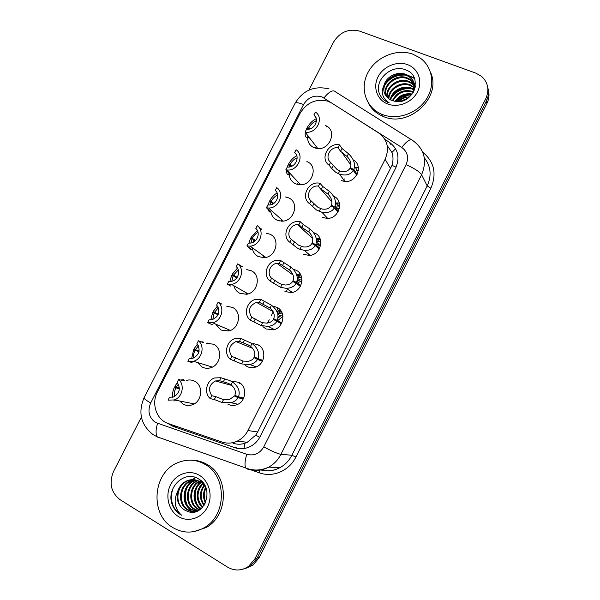 <?xml version="1.0" encoding="UTF-8"?>
<svg xmlns="http://www.w3.org/2000/svg" width="600" height="600" viewBox="0 0 600 600"><rect width="100%" height="100%" fill="white"/><g stroke="black" fill="none" stroke-linecap="round" stroke-linejoin="round"><path stroke-width="0.9" d="M232.163 381.21L238.868 382.343C247.478 386.452 246.21 401.535 236.925 404.685C233.76 405.847 230.715 405.668 227.805 404.123M253.163 343.575L257.94 344.767C266.933 348.862 265.17 364.493 255.36 367.155C252.413 368.055 249.6 367.822 246.93 366.457L244.725 364.89M273.653 306.345L276.93 307.365C286.358 311.445 283.98 327.728 273.585 329.782L265.972 328.95L262.92 326.61M293.55 269.325L295.845 270.112C305.775 274.215 302.595 291.255 291.6 292.545L284.933 291.608M313.553 232.597L314.67 233.032C325.185 237.173 321 255.075 309.382 255.42L303.803 254.43M333.54 196.17C344.595 200.483 339.082 219.18 326.94 218.377L322.597 217.417M353.257 159.938C363.84 165.285 356.288 183.45 344.31 181.373L341.303 180.57M186.36 380.445C189.315 379.59 192.12 379.868 194.782 381.285C203.798 385.658 202.058 401.827 192.18 404.835C189.007 405.9 185.993 405.66 183.135 404.107L179.648 401.002M206.498 343.222L213.675 344.272C223.065 348.615 220.822 365.317 210.442 367.83C207.495 368.655 204.705 368.377 202.08 366.998L197.625 362.528M226.785 306.263L232.485 307.41C242.295 311.745 239.438 329.062 228.525 330.983L220.935 330.038L215.692 324.09M246.728 269.618L251.212 270.72C261.502 275.048 257.88 293.07 246.42 294.263L239.715 293.25C236.715 291.668 234.78 289.178 233.91 285.78M266.295 233.205L269.858 234.18C280.695 238.522 276.135 257.34 264.112 257.655L258.405 256.612C254.865 254.775 252.817 251.812 252.27 247.71M285.532 196.958L288.42 197.798C299.873 202.185 294.18 221.873 281.618 221.145L277.02 220.132C273.435 218.347 271.365 215.415 270.81 211.335M306.907 161.572C319.043 166.02 311.985 186.653 298.942 184.695L295.56 183.817C291.188 181.627 289.08 178.012 289.245 172.958M325.312 125.505C338.205 130.028 329.543 151.642 316.132 148.297L314.01 147.653C309.975 145.762 307.837 142.553 307.597 138.03M331.808 103.11L327.683 101.145C315.998 98.453 306.803 102.502 300.112 113.31L157.44 391.875C151.05 403.612 156.442 419.827 168.203 423.518L221.985 442.05C227.085 443.73 232.163 443.43 237.21 441.143C241.875 438.885 245.452 435.353 247.95 430.537L385.118 159.308C389.662 148.395 387.518 139.605 378.668 132.945L331.808 103.11M233.032 443.205C237.067 444.555 241.035 444.577 244.928 443.257L247.305 442.268L255.712 435.158L257.647 431.978L392.002 165.345C393.353 160.792 393.33 156.502 391.92 152.49L387.188 145.507M252.84 242.415L254.025 239.767M235.042 276.862L235.335 276.308M216.135 313.875L216.458 313.23M316.905 148.425L317.032 147.57M216.248 346.822L216.697 346.635M210.9 366.63L211.433 367.493L210.877 366.63M235.905 310.8L236.325 310.673M228.907 330.885L228.278 329.528M245.835 292.56L246.39 294.263L245.82 292.553M263.873 257.67L263.513 255.795L263.888 257.67M281.445 221.138L281.317 219.345M299.115 184.71L299.175 183.262M239.632 383.347L240.075 383.115M299.543 273.81L300.007 273.757M318.9 238.02L319.515 238.005M308.947 90.082L333.472 42.218C339.862 32.078 348.548 28.365 359.543 31.088L475.86 73.133L481.605 76.403C488.16 82.545 489.555 89.955 485.783 98.64L255.083 558.607L257.19 558.082L250.755 565.755L243.442 569.025L250.755 565.755L257.19 558.082L486.353 101.078L257.19 558.082L259.26 557.558L252.87 565.192L245.61 568.44M487.725 87.33C489.03 91.92 488.572 96.502 486.353 101.078C488.572 96.502 489.03 91.92 487.725 87.33M286.718 290.722L286.028 292.072M277.718 308.445L276.517 310.815L280.47 313.05L277.748 313.965M258.968 345.382L258.697 345.915M273.233 311.858L271.207 315.847M269.212 319.785L267.555 323.048M256.785 344.257L256.433 344.955M488.28 89.828C489.57 94.387 489.112 98.94 486.908 103.485L259.26 557.558M255.083 558.607L248.61 566.332C241.688 570.938 234.63 571.185 227.445 567.067L120.03 499.65C110.97 492.472 108.817 483.067 113.565 471.42L141.375 417.135M167.46 423.248L173.078 426.382L234.795 447.675C239.888 449.347 244.935 449.025 249.93 446.7C254.377 444.495 257.79 441.09 260.168 436.493L395.715 167.993C400.14 157.35 398.018 148.762 389.347 142.23L384.885 139.38M315.983 117.727L313.928 114.855L315.36 112.058C324.757 117.81 316.178 134.625 305.145 132.03L308.483 136.538L308.49 137.595L307.14 137.933C305.4 137.257 304.8 135.382 305.347 132.3M316.267 118.672C312.615 120.398 309.555 123.435 307.087 127.785L307.68 128.565M308.903 129.135L308.43 128.505L308.1 129.24M313.928 114.855C319.92 119.257 314.228 130.403 306.577 129.233L305.145 132.03M308.43 128.505L306.645 128.64L305.745 130.852M307.087 127.785L308.752 127.875L309.585 128.985M316.433 120.84L315.75 121.087C313.035 122.235 310.702 124.5 308.752 127.875M356.1 170.738L358.26 170.903M356.678 175.148L353.347 170.49C350.445 174.773 345.803 175.988 339.413 174.127L335.678 172.222L331.785 168.593L329.13 165.188C319.575 159.083 328.178 142.208 339.465 144.847L342.015 148.47L348.465 153.72C353.858 158.858 355.635 164.153 353.79 169.613L357.135 174.308M351.6 169.32L350.4 167.648C351.705 163.905 350.595 160.185 347.055 156.495L340.582 151.29L338.025 147.697C330.195 146.468 324.465 157.71 330.577 162.337L337.058 169.5L339.743 170.917C344.423 172.35 347.865 171.472 350.07 168.292L353.347 170.49M356.595 173.542L357.532 173.445M350.4 167.648L353.79 169.613M339.472 144.855L338.025 147.697M330.577 162.337L329.13 165.188M296.055 154.2L294.645 152.558L296.085 149.752C304.98 155.407 297.577 171.593 286.815 169.965L285.825 169.815L288.907 173.123L289.515 174.735L288.27 174.855C286.972 174.225 286.365 172.762 286.447 170.483M296.76 155.73C293.43 157.44 290.67 160.26 288.465 164.197L289.26 165.067M291.06 166.545L289.733 165.075L288.968 167.017M294.645 152.558C300.562 157.065 294.93 168.218 287.332 167.01L285.825 169.815M289.733 165.075L288.03 165.06L287.108 167.303M288.465 164.197L290.055 164.438L291.712 166.275M297.135 158.04L296.918 157.935C294.293 158.903 292.005 161.07 290.055 164.438M275.73 190.875L275.28 190.433L276.72 187.613C285.082 193.147 278.895 208.605 268.53 207.998L266.415 207.772L269.715 210.683L270.45 212.04L269.325 211.942L267.697 208.897M277.118 192.975C274.14 194.67 271.695 197.265 269.767 200.767L270.892 201.795M273.165 203.82L270.96 201.803L269.88 204.945M275.28 190.433C280.83 194.827 276.075 205.485 268.755 205.013L267.862 204.945L266.415 207.772M270.96 201.803L269.325 201.63L268.072 204.968M269.767 200.767L271.282 201.165L273.765 203.438M277.673 195.038L277.545 195.083C275.123 196.058 273.03 198.083 271.282 201.165M246.923 245.895L248.377 243.06L250.028 243.12C257.025 242.97 261.053 232.778 255.825 228.48L257.272 225.653C265.155 231.075 259.98 245.858 250.065 246.127L246.923 245.895L251.31 249.51L250.29 249.188L249.135 247.47M261.645 229.267L260.678 228.368M257.332 230.43L250.987 237.495L255.33 240.75M255.12 240.945L252.097 238.688L250.83 243.022M265.298 257.505L265.192 257.002M252.097 238.688L250.545 238.365L248.962 243.12M250.987 237.495L255.63 240.45M258.045 232.395L258.053 232.403C255.847 233.392 253.972 235.275 252.428 238.05M242.468 266.812L237.743 263.858C245.197 269.205 240.855 283.365 231.413 284.362L227.34 284.197L230.76 286.118M237.442 268.11L232.125 274.388L237.157 277.403M236.798 277.913L233.16 275.737L231.803 281.228M237.743 263.858L236.288 266.7C241.215 270.923 237.803 280.68 231.142 281.355L228.795 281.34L227.34 284.197M247.77 293.97L247.642 293.587M233.16 275.737L231.675 275.265L229.868 281.438M232.125 274.388L237.21 277.327M238.29 269.955L233.49 275.1M337.478 206.077L339.69 206.138M337.972 212.055L334.343 207.945C331.882 211.815 327.728 213.255 321.892 212.265L316.47 210L309.555 203.655C300.645 197.737 307.71 181.703 318.608 183.045L319.95 183.225L322.702 186.435L329.355 191.333C334.822 196.358 336.638 201.6 334.793 207.06L338.438 211.2M333.127 207.165L331.358 205.163C332.663 201.42 331.53 197.737 327.938 194.13L321.27 189.262L318.045 186.038L331.935 201.945M318.045 186.038C310.38 185.16 305.123 196.163 311.01 200.79L317.858 207.27L321.788 208.958C326.077 209.737 329.153 208.695 331.028 205.815L334.343 207.945M336.57 209.077L338.737 208.553M331.358 205.163L334.793 207.06M319.95 183.225L318.495 186.083M311.01 200.79L309.555 203.655M318.623 241.627L320.798 241.53M319.192 249.112L315.263 245.565C313.132 249.053 309.442 250.635 304.192 250.32L299.91 249.285L297.18 247.95L289.89 242.295C281.55 236.535 287.347 221.288 297.75 221.535L300.33 221.775L303.308 224.572L310.155 229.125C315.705 234.022 317.558 239.205 315.712 244.673L319.65 248.25M315.18 245.52L312.225 242.85C313.538 239.1 312.375 235.455 308.73 231.93L301.86 227.415L298.868 224.647L297.51 224.572L312.675 238.538M297.51 224.572C290.205 224.468 285.847 234.923 291.353 239.415L298.575 245.205L303.675 246.975C307.545 247.26 310.282 246.097 311.895 243.51L315.263 245.565M316.403 245.303L319.35 244.02M312.225 242.85L315.712 244.673M300.33 221.775L298.868 224.647M291.353 239.415L289.89 242.295M299.505 277.41L300.825 277.185M300.33 286.335L296.093 283.358C294.233 286.493 290.955 288.157 286.26 288.345L280.582 287.332L270.135 281.115C262.298 275.483 267.06 260.955 276.93 260.295L280.62 260.498L290.873 267.082C296.498 271.86 298.395 276.983 296.543 282.457L300.78 285.465M300.517 286.005L293.017 280.71C294.33 276.945 293.138 273.345 289.44 269.895L279.157 263.385L276.983 263.355L293.1 275.055M276.983 263.355C270.06 263.88 266.445 273.84 271.605 278.228L279.21 283.312L282.015 284.513L285.375 285.022C288.84 284.925 291.278 283.702 292.68 281.362L296.093 283.358M296.798 281.82L299.94 279.825M293.017 280.71L296.543 282.457M280.62 260.498L279.157 263.385M271.605 278.228L270.135 281.115M382.298 114.472L381.39 114.097C365.655 107.415 359.61 88.102 367.957 72.525C376.087 56.865 396.81 48.27 412.868 54.195L419.918 57.847C432.675 66.683 435.592 85.44 426.112 99.578C416.768 113.782 397.005 120.382 382.298 114.472M430.635 72.6C442.147 97.312 408.735 128.115 383.362 116.505L382.462 116.13C375.968 113.243 371.19 108.75 368.115 102.653M396.353 101.52L407.91 95.22M415.118 87.502C414.825 82.98 412.763 79.38 408.952 76.68L406.478 75.39C394.425 69.832 379.493 84.037 385.103 94.508M414.683 89.123C415.207 83.588 413.175 79.148 408.585 75.802L406.11 74.505C397.8 70.965 386.647 76.17 384.217 84.698C382.71 91.508 384.9 96.623 390.772 100.035L395.092 101.377C413.325 105.172 423.623 76.387 406.395 70.185C391.688 63.037 373.192 80.745 379.71 94.305C381.397 97.86 384.053 100.53 387.683 102.323L389.153 102.765C382.275 98.392 380.632 92.377 384.217 84.698M414.472 84.36L410.385 80.183L407.933 78.9C396.81 73.77 382.56 85.785 386.115 96.135M415.365 86.07L414.592 84.315M414.36 83.903L410.025 79.312L407.572 78.03C396.217 72.787 381.788 85.343 385.838 95.745M414.743 86.25L411.795 83.625L409.365 82.35C399.15 77.685 385.702 87.547 387.375 97.597M415.29 86.588L414.99 86.153M414.697 85.77L411.442 82.77L409.005 81.495C398.565 76.703 384.908 87.113 387.03 97.245M414.757 88.222L410.768 85.74C401.452 81.585 388.987 89.302 388.897 98.895M414.78 87.72L410.423 84.892C400.882 80.617 388.155 88.852 388.485 98.587M414.3 90.172L412.155 89.07C403.702 85.395 392.37 91.23 390.728 100.012M414.487 89.692L411.81 88.245C403.14 84.45 391.515 90.735 390.24 99.757L390.255 99.675M413.595 91.71L413.175 91.53C403.65 88.965 396.713 92.025 392.37 100.71M413.303 92.265C404.183 89.858 397.41 92.738 392.978 100.913M411.69 94.672C404.955 93.968 399.675 96.24 395.85 101.498M412.17 94.028C404.79 92.933 399.082 95.385 395.055 101.377M408.607 97.748L400.147 101.453M409.658 96.855C405.293 97.125 401.678 98.7 398.798 101.595M407.565 64.642C418.207 68.453 422.97 81.203 417.518 91.8C412.222 102.458 398.107 108.135 387.63 103.958C377.062 99.93 372.66 87.255 378.038 76.875C383.257 66.435 397.005 60.682 407.565 64.642M407.018 98.88L402.18 101.025M411.51 94.898C405.36 95.108 400.298 97.328 396.322 101.55M414.607 89.34L413.393 89.01M410.715 88.567C402.533 88.23 396.127 91.238 391.5 97.597M414.412 78.435L408.322 75.63M405.855 75.157C396.795 74.535 389.775 77.835 384.795 85.065M379.252 93.015L380.062 95.017M408.053 98.175L400.972 101.31M410.498 94.523C404.528 94.957 399.66 97.267 395.88 101.453M414.697 89.01L412.118 88.373M408.33 88.08C401.835 88.41 396.57 90.907 392.55 95.573M390.548 98.4L389.918 99.57M414.225 77.992L407.123 74.955M403.673 74.558C396.127 74.648 390.12 77.505 385.643 83.145M172.762 527.55C149.212 514.125 152.993 471.9 178.028 462.585C187.222 458.88 196.17 459.442 204.862 464.265C227.138 475.89 226.89 515.73 203.903 527.88C193.312 533.588 182.933 533.482 172.762 527.55M192.345 460.26C197.52 460.342 202.388 461.707 206.955 464.355C229.125 475.905 228.9 515.513 206.04 527.595L193.688 531.66M194.73 479.79L190.972 480.9C179.805 485.265 177.96 503.888 187.98 509.655C190.477 511.26 193.267 511.89 196.335 511.537M204.053 484.275L200.572 481.522M194.31 479.73L190.118 480.908C178.928 485.28 177.075 503.947 187.11 509.722C190.072 511.612 193.335 512.145 196.89 511.335M206.183 488.685C204.638 485.498 202.493 483.112 199.733 481.53C195.577 479.25 191.227 479.048 186.675 480.923C182.505 482.842 179.535 486.225 177.765 491.077C175.928 499.14 178.132 505.433 184.373 509.94L187.312 511.298C204.27 518.58 215.288 488.175 198.968 479.183C185.115 469.47 166.455 487.058 171.825 503.505C173.453 508.268 176.265 511.912 180.248 514.447L181.657 515.227L180.472 514.2C174.465 507.675 173.565 499.965 177.765 491.077M196.395 480.143L194.34 480.885C183.27 485.213 181.455 503.67 191.4 509.385L196.958 511.312M195.983 480.03L193.507 480.885C182.407 485.22 180.585 503.722 190.553 509.452L196.673 511.418M198.038 480.697L197.655 480.862C186.667 485.153 184.89 503.452 194.767 509.115L198.33 510.683M197.625 480.54L196.83 480.87C185.828 485.168 184.035 503.505 193.935 509.183L197.97 510.862M199.65 481.485C189.66 486.607 188.812 503.505 198.075 508.853L199.815 509.783M199.252 481.268C188.94 486.12 187.792 503.475 197.257 508.912L199.44 510.03M201.322 508.59L201.33 508.59C192.892 503.61 192.562 488.64 201.248 482.528M200.85 482.243C191.828 488.13 191.88 503.58 200.52 508.658L200.947 508.92M193.035 479.64L187.545 480.915C176.28 485.325 174.405 504.112 184.485 509.933L187.312 511.298M201.06 480.78L199.673 481.05M200.805 480.555L200.1 480.855M202.178 481.875L201.667 482.22M201.885 481.575L201.27 481.95M202.822 483.877C196.44 491.97 196.447 499.695 202.837 507.06M202.425 483.51C195.413 489.795 195.623 502.013 202.462 507.48M204.382 485.662C200.13 492.315 200.115 498.78 204.33 505.043M203.993 485.168C199.215 492.217 199.2 499.028 203.955 505.605M205.928 488.16C203.782 492.9 203.745 497.572 205.808 502.178M205.545 487.433C202.875 492.72 202.845 497.918 205.44 503.018M206.947 491.827L206.903 498.353M199.29 475.245C209.243 481.013 213.15 495.998 207.435 507.112C201.862 518.325 188.137 522.683 178.358 516.51C168.495 510.487 164.933 495.653 170.558 484.778C176.047 473.812 189.428 469.305 199.29 475.245M201.105 480.825L200.498 481.485M200.212 481.815L198.308 484.485M196.47 488.385C194.708 493.553 194.798 498.645 196.748 503.67M198.585 507.15L200.347 509.4M195.615 477.51L188.835 484.155M186.998 487.688C184.695 493.635 184.785 499.47 187.26 505.207M189.038 508.32L191.58 511.252M191.947 511.582L192.728 512.227M172.553 489.442C169.672 500.85 172.71 509.438 181.657 515.227M203.835 484.98L203.145 486.322M203.468 504.998L203.873 505.732M199.95 481.658L197.085 486.007M194.933 493.433L195.045 498.87M197.377 505.853L200.093 509.588M195.36 477.42L190.965 480.9L187.59 485.558M185.415 491.467L185.602 501.72M187.837 507.143L190.92 511.058M191.37 511.478L192.285 512.243M222 304.17L218.115 302.235C225.195 307.522 221.535 321.135 212.565 322.74L207.667 322.665L212.558 324.803M218.415 307.755L214.462 312.308L213.18 311.438L217.462 306.03M218.115 314.79L214.132 312.952L212.767 319.553M218.115 302.235L216.653 305.093C220.635 311.505 219.112 316.38 212.093 319.733L209.13 319.8L207.667 322.665M214.132 312.952L212.73 312.315L210.772 319.913M214.462 312.308L218.392 314.13M201.308 341.858L202.942 341.843L203.843 342.405L202.462 342.285L198.405 340.793C205.147 346.035 202.05 359.16 193.53 361.26L212.362 367.087M192.083 362.587L187.905 361.312L193.53 361.26M198.435 345.817L195.36 349.68L194.145 348.653L197.423 344.205M198.975 351.668L195.022 350.332C193.718 353.108 193.275 355.665 193.688 357.99M198.405 340.793L196.935 343.665C200.805 349.86 199.455 354.728 192.87 358.275L189.375 358.44L187.905 361.312M195.022 350.332L193.695 349.538L199.05 351.36M195.36 349.68L199.118 350.962M191.663 358.515L193.695 349.538M180.562 380.017L183.608 379.665L184.395 380.46L182.88 380.595L178.597 379.522C185.047 384.743 182.407 397.447 174.308 399.945L194.212 403.882M178.597 379.522L177.12 382.403C180.892 388.433 179.678 393.285 173.498 396.975L169.538 397.245L168.06 400.14L174.308 399.945M178.387 384.158L176.167 387.217L175.035 386.033L177.337 382.642M179.385 388.68L175.83 387.87C174.345 391.11 173.917 393.998 174.54 396.525M175.83 387.87L174.585 386.918L179.385 388.028M176.167 387.217L179.385 387.96M172.507 397.252C172.208 393.893 172.898 390.45 174.585 386.918M273.157 329.88L272.67 328.68M280.132 313.493L281.707 313.08M281.385 323.722L276.832 321.315C275.19 324.15 272.272 325.845 268.095 326.392L261.165 325.553L250.29 320.115C242.888 314.572 246.825 300.69 256.147 299.295L260.827 299.407L271.5 305.212C277.207 309.862 279.142 314.933 277.29 320.415L281.827 322.837M281.745 323.017L273.712 318.735C275.032 314.97 273.81 311.4 270.06 308.04L259.35 302.303L256.455 302.355L273.105 311.618M256.455 302.355C249.195 305.678 247.627 310.627 251.767 317.212L259.748 321.6L262.605 322.718L266.88 323.13C269.97 322.755 272.138 321.51 273.382 319.395L281.415 323.663M276.045 320.812L276.397 320.168M277.965 318.06L280.553 315.96M273.712 318.735L277.29 320.415M276.832 321.315L273.382 319.395M260.827 299.407L259.35 302.303M251.767 317.212L250.29 320.115M255.593 367.08L255.233 366.465M262.35 361.275L257.498 359.445C256.02 362.017 253.417 363.705 249.697 364.507L241.657 363.945L230.347 359.295C223.327 353.82 226.605 340.493 235.41 338.513L240.938 338.49L252.038 343.507C257.835 348.038 259.8 353.048 257.955 358.538L262.793 360.382M257.955 358.538L254.325 356.933C255.645 353.16 254.4 349.635 250.597 346.35L247.972 344.76L239.452 341.4L235.942 341.565L252.653 348.353M235.942 341.565C229.185 345.105 227.812 350.048 231.833 356.377L243.105 361.095L248.19 361.327C250.942 360.757 252.877 359.513 253.987 357.593L262.575 360.847M257.085 358.77L257.243 358.222M257.498 359.445L253.987 357.593M240.938 338.49L239.452 341.4M231.833 356.377L230.347 359.295M243.233 398.993L238.065 397.74C236.73 400.095 234.397 401.752 231.083 402.728L222.06 402.51L214.32 399.533L210.322 398.655C203.632 393.225 206.377 380.385 214.702 377.933L220.958 377.752L229.792 380.535L232.493 381.983C238.365 386.385 240.375 391.335 238.522 396.832L243.675 398.092M238.522 396.832L234.855 395.303C236.175 391.522 234.9 388.035 231.038 384.84L228.375 383.325L219.465 380.678L215.423 380.962L231.78 385.433M215.423 380.962C209.115 384.675 207.907 389.595 211.808 395.722L215.79 396.638L223.515 399.653L229.32 399.638L234.517 395.97L243.63 398.197M238.065 397.74L234.517 395.97M220.958 377.752L219.465 380.678M211.808 395.722L210.322 398.655M396.097 167.212L392.002 165.345M391.92 152.49L395.572 148.748M259.733 437.31L255.712 435.158M243.968 448.537L244.928 443.257M390.653 168.683L385.118 159.308M257.647 431.978L247.95 430.537M217.05 324.675L216.495 325.77M207.667 343.058L207.413 343.56M327.195 126.502L326.31 126.922M486.908 103.485L485.783 98.64M321.975 96.892C314.265 94.748 308.123 97.297 303.555 104.535L150.683 402.975C147.36 411.165 148.958 417.66 155.475 422.475L246.757 454.29C254.01 456.18 259.688 453.69 263.782 446.842L406.08 164.685C409.035 157.575 407.588 151.83 401.752 147.435L321.975 96.892M329.13 88.942C314.37 85.44 303.022 90.218 295.087 103.26C295.913 102.24 298.74 102.667 303.555 104.535M159.15 438L157.275 436.868C155.595 434.123 155.692 429.645 157.567 423.435M422.7 152.175C434.235 161.7 436.957 173.738 430.868 188.28L295.92 457.028C289.245 470.827 272.843 477.832 259.388 472.822L251.715 470.13M174.345 442.875L172.942 442.38M401.752 147.435C407.213 140.535 410.933 138.27 412.905 140.625C424.507 149.25 427.403 160.62 421.59 174.735L427.192 185.917C431.85 175.56 430.89 166.163 424.305 157.733M323.978 97.92C329.303 91.312 333.255 89.363 335.827 92.055L411.27 139.597M153.195 434.895L150.938 433.058M406.08 164.685C414.225 168.27 419.4 171.615 421.59 174.735L280.928 454.327C278.055 459.923 273.975 464.197 268.688 467.138C261.675 470.805 254.513 471.42 247.208 468.982L248.827 469.028M263.782 446.842C271.718 451.17 277.433 453.668 280.928 454.327L291.87 455.25L427.192 185.917L430.868 188.28M261.15 469.912C267.668 471.57 273.975 470.79 280.072 467.58C285.173 464.745 289.103 460.635 291.87 455.25L295.92 457.028M259.388 472.822L259.8 470.153M247.208 468.982L245.73 467.978C244.515 465.315 244.853 460.755 246.757 454.29M260.918 469.957C267.577 471.697 273.968 470.903 280.072 467.58L268.688 467.138C261.09 470.685 253.44 470.963 245.73 467.978L157.275 436.868L153.045 434.61C140.88 424.92 137.88 412.65 144.045 397.808C143.94 398.61 146.153 400.335 150.683 402.975M390.442 144.233L389.347 142.23M236.843 447.862L234.795 447.675M175.447 426.69L173.078 426.382M315.75 121.087L316.433 119.76M307.14 137.933L308.16 135.938M356.153 172.928L357.6 173.28M358.32 170.505L357.285 170.25L354.57 166.38M344.16 178.785L343.845 181.305M333.218 165.773L331.785 168.593M339.735 170.91L338.317 173.7M348.465 153.72L347.055 156.495M342.015 148.47L340.582 151.29M296.918 157.935L297.112 157.553M288.27 174.855L289.065 173.303M288.907 173.123L289.207 172.538M269.325 211.942L269.888 210.84M269.715 210.683L270.285 209.565M250.29 249.188L250.62 248.535M335.985 208.417L339.337 208.725M337.545 210.188L338.985 209.895M339.69 205.845L338.04 205.575L335.587 202.725M339.532 203.985L337.298 203.858M313.868 203.812L312.428 206.647M320.58 208.605L319.155 211.41M329.355 191.333L327.938 194.13M322.702 186.435L321.27 189.262M315.735 244.635L318.623 244.005L320.805 244.267M317.452 246.255L320.678 245.123M320.767 241.32L316.485 241.47M320.767 241.335L319.822 241.522M308.303 254.498L308.235 255.458M320.332 239.43L317.858 239.52M294.428 242.032L292.98 244.875M301.343 246.472L299.91 249.285M310.155 229.125L308.73 231.93M303.308 224.572L301.86 227.415M294.623 282.495L294.998 282.112M297.135 280.605L299.7 279.847L301.98 279.938M297.413 283.08L301.98 280.582M301.553 276.975L297.278 277.53M301.072 276.945L299.985 277.312M290.362 291.09L290.392 292.237M300.847 275.115L298.447 275.43M274.905 280.418L273.45 283.275M282.015 284.513L280.582 287.332M290.873 267.082L289.44 269.895M283.822 262.882L282.375 265.733M228.923 330.885L228.3 329.535M229.748 330.165L229.987 330.548L229.755 330.165M202.68 342.36L202.942 341.843M183.113 380.647L183.608 379.665M275.1 320.31L275.46 319.665M278.07 316.995L280.793 315.892L282.885 315.772M277.237 321.442L277.59 320.805M277.695 320.632L282.952 316.343M282.075 312.87L277.763 314.002M272.265 328.478L273.015 329.91M281.37 312.915L280.29 313.44M272.55 328.62L272.663 329.303M281.123 311.1L279.075 311.587M255.292 318.983L253.83 321.855M262.605 322.718L261.165 325.553M271.5 305.212L270.06 308.04M264.248 301.365L262.793 304.23M256.087 358.388L256.237 357.78M258.353 359.25L258.495 358.748M254.858 366.33L255.442 367.125M235.59 357.72L234.12 360.608M243.105 361.095L241.657 363.945M252.038 343.507L250.597 346.35M244.583 340.028L243.12 342.907M215.79 396.638L214.32 399.533M223.515 399.653L222.06 402.51M232.493 381.983L231.038 384.84M224.835 378.862L223.365 381.75M247.305 442.275L237.21 441.143M252.87 565.192L248.61 566.332M295.087 103.26L144.045 397.808M315.3 148.095L315.442 147.308M308.483 136.538L317.76 148.507M308.49 137.602L308.812 136.965M353.895 169.365L356.168 172.942M357.795 167.595L356.048 167.498M339.413 174.127L345.038 181.44M342.067 152.708L350.97 165.24M297.45 184.447L297.48 183.825M286.815 169.965L300.555 184.748M289.515 174.735L290.13 173.528M279.712 220.972L279.683 220.553M268.53 207.998L283.23 221.048M250.065 246.127L265.763 257.415M231.413 284.362L248.138 293.865M335.257 205.748L337.545 208.373L336.06 208.5M339.18 202.905L336.502 202.935M321.892 212.265L327.668 218.37M316.433 241.987L318.623 244.005L315.825 244.778M319.89 238.358L316.942 238.665M316.343 238.86L318.81 241.17M304.192 250.32L310.118 255.345M297.322 278.123L299.7 279.847L297.09 280.808M295.207 282.255L294.855 282.63M296.692 274.845L299.618 276.998L297.285 277.56M300.27 274.072L297.405 274.665M286.26 288.345L292.365 292.395M381.39 114.097L382.462 116.13M408.585 75.802L408.952 76.68M410.025 79.312L410.385 80.183M411.442 82.77L411.795 83.625M412.838 86.168L413.183 87.008M414.202 89.505L414.39 89.948M414.022 78.165L413.85 77.73M186.675 480.923L187.545 480.915M190.118 480.908L190.972 480.9M193.507 480.885L194.34 480.885M196.83 480.87L197.655 480.862M203.903 527.88L206.04 527.595M212.565 322.74L230.333 330.42M173.873 401.062L174.428 399.975M277.815 314.235L280.793 315.892L278.055 317.212M275.692 319.793L275.332 320.43M272.272 328.478L272.483 328.95M280.403 310.118L277.897 310.92M268.095 326.392L274.41 329.543M256.485 357.885L256.327 358.478M249.697 364.507L256.252 366.825M231.083 402.728L237.907 404.243"/></g></svg>
